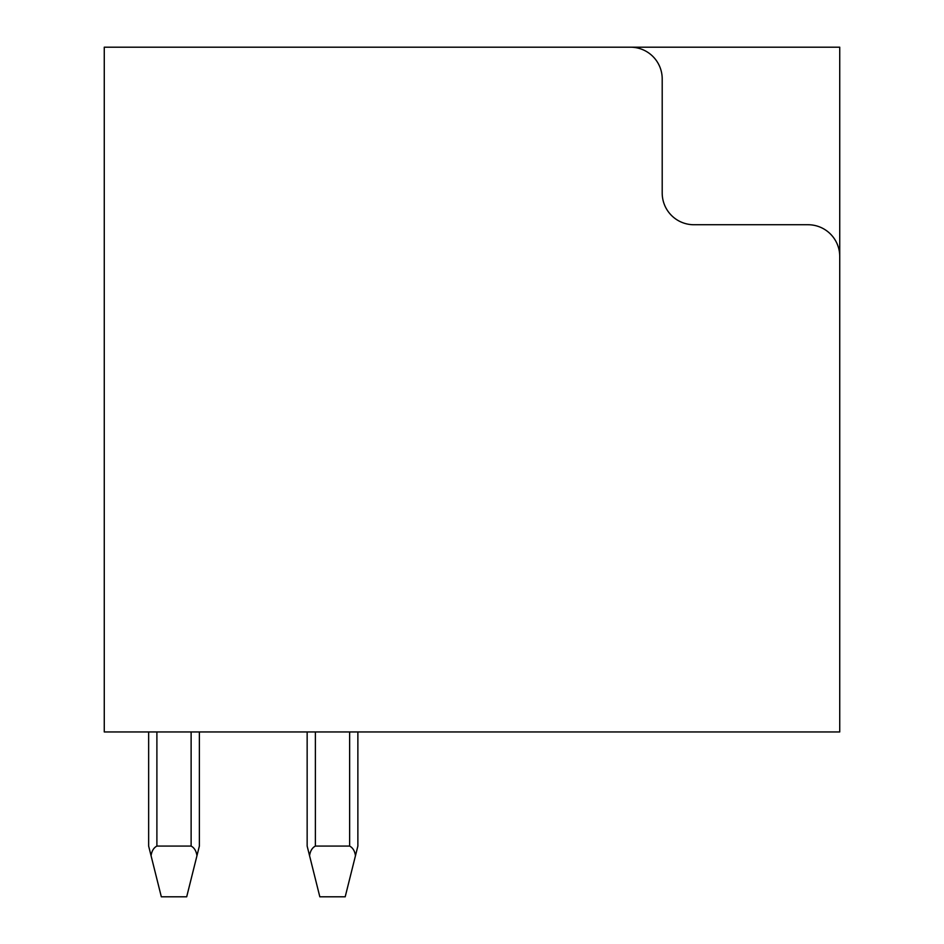 <?xml version="1.0" encoding="UTF-8"?>
<svg xmlns="http://www.w3.org/2000/svg" width="944" height="944" viewBox="0 0 944 944"><rect width="100%" height="100%" fill="white"/><g stroke="black" fill="none" stroke-linecap="round" stroke-linejoin="round"><path stroke-width="1.42" d="M662.204 78.907A31.707 31.707 0 0 0 630.509 47.2L104.265 47.2L104.265 731.954L839.735 731.954L839.735 256.426A31.707 31.707 0 0 0 808.04 224.731L693.911 224.731A31.707 31.707 0 0 1 662.204 193.024L662.204 78.907M630.509 47.2L839.735 47.2L839.735 256.426M307.154 731.954L307.154 846.072L319.827 896.8L345.197 896.8L355.463 855.736C354.767 850.981 352.82 847.759 349.634 846.072L315.39 846.072L315.39 731.954M309.561 855.736C310.269 850.981 312.204 847.759 315.39 846.072M355.463 855.736L357.87 846.072L357.87 731.954M156.893 846.072L191.125 846.072C194.311 847.759 196.258 850.981 196.954 855.736L186.688 896.8L161.33 896.8L151.064 855.736C151.76 850.981 153.695 847.759 156.893 846.072L156.893 731.954M196.954 855.736L199.373 846.072L199.373 731.954M151.064 855.736L148.645 846.072L148.645 731.954M349.634 846.072L349.634 731.954M191.125 846.072L191.125 731.954"/></g></svg>
